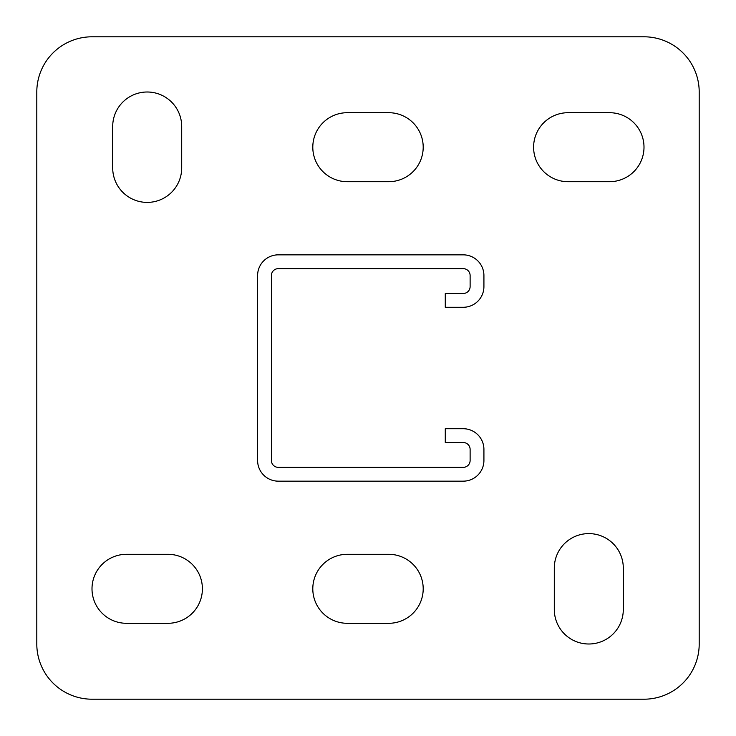 <?xml version="1.0" encoding="UTF-8"?>
<svg xmlns="http://www.w3.org/2000/svg" width="736" height="736" viewBox="0 0 736 736"><rect width="100%" height="100%" fill="white"/><g stroke="black" fill="none" stroke-linecap="round" stroke-linejoin="round"><path stroke-width="1.1" d="M588.8 644A34.5 34.5 0 0 0 623.3 609.5L623.3 568.1A34.5 34.5 0 0 0 588.8 533.6A34.5 34.5 0 0 0 554.3 568.1L554.3 609.5A34.5 34.5 0 0 0 588.8 644M147.2 202.4A34.5 34.5 0 0 0 181.7 167.9L181.7 126.5A34.5 34.5 0 0 0 147.2 92A34.5 34.5 0 0 0 112.7 126.5L112.7 167.9A34.5 34.5 0 0 0 147.2 202.4M644 36.8L92 36.8A55.2 55.2 0 0 0 36.8 92L36.8 644A55.2 55.2 0 0 0 92 699.2L644 699.2A55.2 55.2 0 0 0 699.2 644L699.2 92A55.2 55.2 0 0 0 644 36.8M388.7 623.3A34.5 34.5 0 0 0 423.2 588.8A34.5 34.5 0 0 0 388.7 554.3L347.3 554.3A34.5 34.5 0 0 0 312.8 588.8A34.5 34.5 0 0 0 347.3 623.3L388.7 623.3M167.9 623.3A34.5 34.5 0 0 0 202.4 588.8A34.5 34.5 0 0 0 167.9 554.3L126.5 554.3A34.5 34.5 0 0 0 92 588.8A34.5 34.5 0 0 0 126.5 623.3L167.9 623.3M388.7 181.7A34.5 34.5 0 0 0 423.2 147.2A34.5 34.5 0 0 0 388.7 112.7L347.3 112.7A34.5 34.5 0 0 0 312.8 147.2A34.5 34.5 0 0 0 347.3 181.7L388.7 181.7M609.5 181.7A34.5 34.5 0 0 0 644 147.2A34.5 34.5 0 0 0 609.5 112.7L568.1 112.7A34.5 34.5 0 0 0 533.6 147.2A34.5 34.5 0 0 0 568.1 181.7L609.5 181.7M463.22 442.52L445.28 442.52L445.28 428.72L463.22 428.72A20.7 20.7 0 0 1 483.92 449.42L483.92 460.46A20.7 20.7 0 0 1 463.22 481.16L278.3 481.16A20.7 20.7 0 0 1 257.6 460.46L257.6 275.54A20.7 20.7 0 0 1 278.3 254.84L463.22 254.84A20.7 20.7 0 0 1 483.92 275.54L483.92 286.58A20.7 20.7 0 0 1 463.22 307.28L445.28 307.28L445.28 293.48L463.22 293.48A6.9 6.9 0 0 0 470.12 286.58L470.12 275.54A6.9 6.9 0 0 0 463.22 268.64L278.3 268.64A6.9 6.9 0 0 0 271.4 275.54L271.4 460.46A6.9 6.9 0 0 0 278.3 467.36L463.22 467.36A6.9 6.9 0 0 0 470.12 460.46L470.12 449.42A6.9 6.9 0 0 0 463.22 442.52"/></g></svg>
